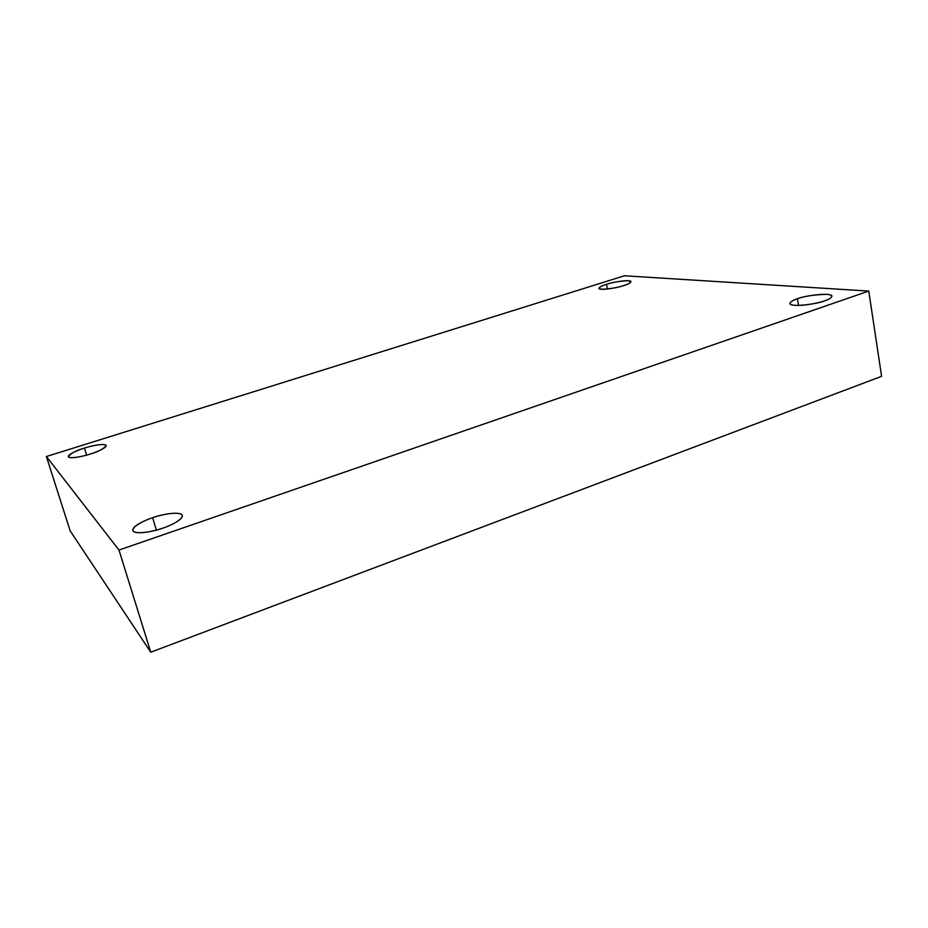 <?xml version="1.0" encoding="UTF-8"?>
<svg xmlns="http://www.w3.org/2000/svg" width="928" height="928" viewBox="0 0 928 928"><rect width="100%" height="100%" fill="white"/><g stroke="black" fill="none" stroke-linecap="round" stroke-linejoin="round"><path stroke-width="1.39" d="M156.368 530.12L152.621 517.708C145.8 519.854 131.962 526.106 132.808 530.526C134.734 535.41 155.463 531.071 162.829 528.136C155.533 530.909 137.321 534.922 133.18 531.176C130.523 526.976 145.267 519.982 152.621 517.708C159.686 515.086 177.016 511.177 181.749 514.599C185.159 518.508 170.555 525.735 162.829 528.136C169.836 525.909 183.187 519.692 182.306 515.446C180.322 510.562 159.836 514.866 152.621 517.708L156.368 530.12M798.509 305.428L797.419 298.793C793.127 300.08 790.61 301.658 789.856 303.526C790.227 307.922 820.004 303.456 824.574 300.846C820.155 302.574 804.936 305.996 794.612 305.335C785.308 304.349 792.176 300.382 797.419 298.793C804.158 296.206 813.96 294.721 826.813 294.338C836.464 295.174 830.026 299.187 824.574 300.846C828.808 299.547 831.268 297.992 831.952 296.171C831.442 291.775 801.885 296.264 797.419 298.793L798.509 305.428M607.446 289.026L606.494 284.328C602.318 285.511 599.79 286.856 598.896 288.376C599.43 291.009 619.405 287.39 623.523 285.615C617.445 287.703 610.021 288.921 601.228 289.269C597.945 287.935 599.708 286.288 606.494 284.328C612.376 282.309 619.707 281.103 628.476 280.697C632.061 281.961 630.402 283.608 623.523 285.615C627.676 284.432 630.17 283.086 631.005 281.602C630.402 278.968 610.566 282.588 606.494 284.328L607.446 289.026M86.629 455.126L84.436 448.085C76.189 450.44 70.83 453.305 68.336 456.68C69.53 459.348 84.622 456.031 90.271 454.047C84.634 455.973 70.992 459.047 68.498 456.947C67.118 454.511 78.776 449.732 84.436 448.085C89.946 446.229 103.089 443.224 105.943 445.162C107.764 447.435 96.152 452.33 90.271 454.047C98.53 451.634 103.832 448.792 106.175 445.521C104.957 442.842 90.004 446.136 84.436 448.085L86.629 455.126M46.4 456.53L624.44 275.778L868.759 291.079L881.6 376.327L868.759 291.079L118.981 550.049L150.754 652.222L881.6 376.327L150.754 652.222L118.981 550.049L46.4 456.53L70.145 530.816L46.4 456.53L118.981 550.049L868.759 291.079L624.44 275.778L46.4 456.53M70.145 530.816L150.754 652.222L70.145 530.816"/></g></svg>
